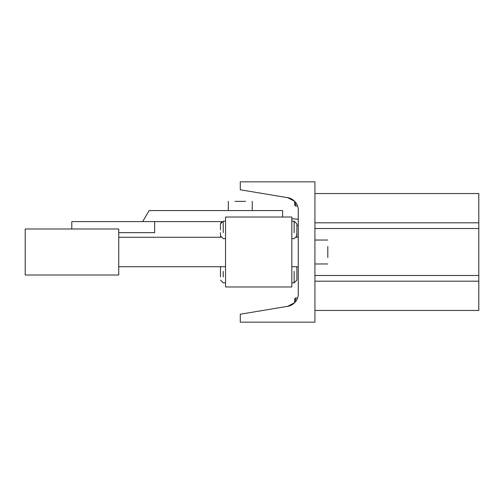 <?xml version="1.0" encoding="UTF-8"?>
<svg xmlns="http://www.w3.org/2000/svg" width="504" height="504" viewBox="0 0 504 504"><rect width="100%" height="100%" fill="white"/><g stroke="black" fill="none" stroke-linecap="round" stroke-linejoin="round"><path stroke-width="0.76" d="M287.721 306.312L294.664 302.69L287.721 306.312A12.625 12.625 0 0 0 298.274 293.857L298.274 210.143A12.625 12.625 0 0 0 287.721 197.688L294.664 201.31L287.721 197.688L294.664 201.31L287.721 197.688L240.276 189.781L240.276 181.843L314.918 181.843L314.918 322.157L240.276 322.157L240.276 314.219L287.721 306.312L294.664 302.69L287.721 306.312M118.742 275.014L118.742 228.986L25.2 228.986L25.2 275.014L118.742 275.014M225.54 217.016L225.54 286.984L291.829 286.984L291.829 217.016L225.54 217.016M142.682 221.615L149.083 210.571L282.618 210.571L282.618 217.016M118.742 232.665L154.646 232.665L154.646 221.615L221.71 221.615L220.475 223.921L220.475 229.906L220.475 223.921L223.234 221.155L223.234 227.14M71.788 228.986L71.788 221.615L154.646 221.615M314.918 275.486L478.8 275.486L478.8 281.175L314.918 281.175M314.918 222.825L478.8 222.825L478.8 228.514L314.918 228.514M314.918 310.464L478.8 310.464L478.8 281.175M478.8 222.825L478.8 193.536L314.918 193.536M478.8 275.486L478.8 228.514M245.555 201.361L234.977 201.361M294.664 201.31L294.664 205.046L294.664 201.31M295.59 202.362L295.59 205.966L295.59 202.362M294.664 302.639L294.664 298.954L294.664 302.639M295.59 301.638L295.59 298.034L295.59 301.638M327.808 257.525L327.808 246.475M220.475 276.86L220.475 268.109L220.475 276.86M220.475 232.665L220.475 235.891L220.475 232.665M296.887 268.109L296.522 266.729L296.887 268.109L296.887 280.079L296.887 271.335M294.128 227.14L294.128 221.155L296.887 223.921L296.887 235.891L296.887 227.14M296.887 232.665L296.522 237.271L298.274 237.271M296.887 276.86L296.887 280.079L294.128 282.845L294.128 276.86M291.829 221.155L294.128 221.155L294.128 232.665M294.128 271.335L294.128 282.845L296.887 280.079M223.234 232.665L223.234 221.155L225.54 221.155M223.234 276.86L223.234 271.335M225.54 238.65L223.234 238.65L220.475 235.891L220.847 237.271L118.742 237.271M298.274 266.729L291.829 266.729M225.54 266.729L118.742 266.729M291.829 218.717L298.274 219.215L291.829 218.717M296.887 225.194L298.274 225.427L296.887 225.194M252.239 210.571L252.239 201.361M228.299 210.571L228.299 201.361M295.59 205.966L297.562 205.966L295.59 205.966L294.664 205.046M294.664 298.954L295.59 298.034L297.562 298.034M327.808 240.03L314.918 240.03M327.808 263.97L314.918 263.97M220.847 266.729L220.475 268.109L220.847 266.729M223.234 282.845L220.475 280.079L223.234 282.845L225.54 282.845M291.829 238.65L294.128 238.65L296.887 235.891M294.128 221.155L296.887 223.921M291.829 282.845L294.128 282.845"/></g></svg>
